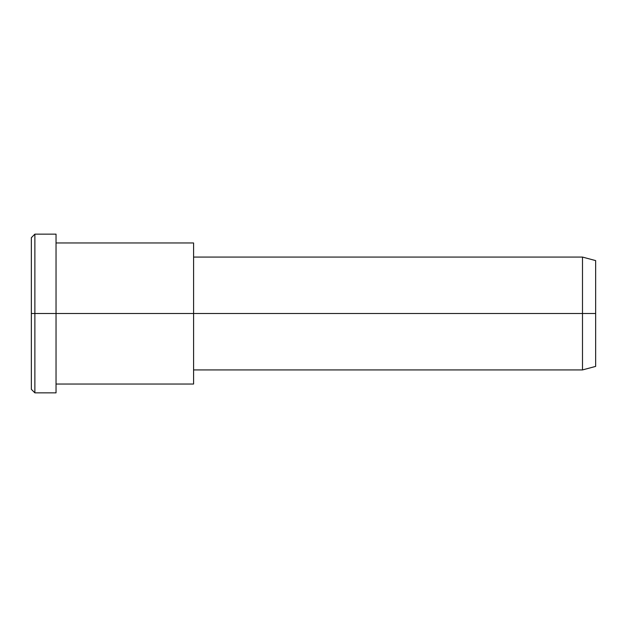 <?xml version="1.0" encoding="UTF-8"?>
<svg xmlns="http://www.w3.org/2000/svg" width="627" height="627" viewBox="0 0 627 627"><rect width="100%" height="100%" fill="white"/><g stroke="black" fill="none" stroke-linecap="round" stroke-linejoin="round"><path stroke-width="0.94" d="M193.586 369.93L582.491 369.93L595.65 366.403L595.65 313.5L56.038 313.5L56.038 234.145L34.877 234.145L31.35 237.672L31.35 313.5L34.877 313.5L31.35 313.5L31.35 389.328L34.877 392.855L34.877 234.145L34.877 392.855L56.038 392.855L56.038 313.5L595.65 313.5L595.65 260.597L582.491 257.07L582.491 369.93L582.491 257.07L193.586 257.07M595.65 267.682C595.65 258.355 595.65 258.355 595.65 267.682L595.65 359.318C595.65 368.645 595.65 368.645 595.65 359.318M193.586 252.415L193.586 374.585M56.038 384.037L193.586 384.037L193.586 242.962L56.038 242.962M56.038 244.773C56.038 230.783 56.038 230.783 56.038 244.773L56.038 382.227C56.038 396.217 56.038 396.217 56.038 382.227M34.877 313.5L56.038 313.5L34.877 313.5M31.35 379.17C31.35 392.541 31.35 392.541 31.35 379.17L31.35 247.83C31.35 234.459 31.35 234.459 31.35 247.83"/></g></svg>
